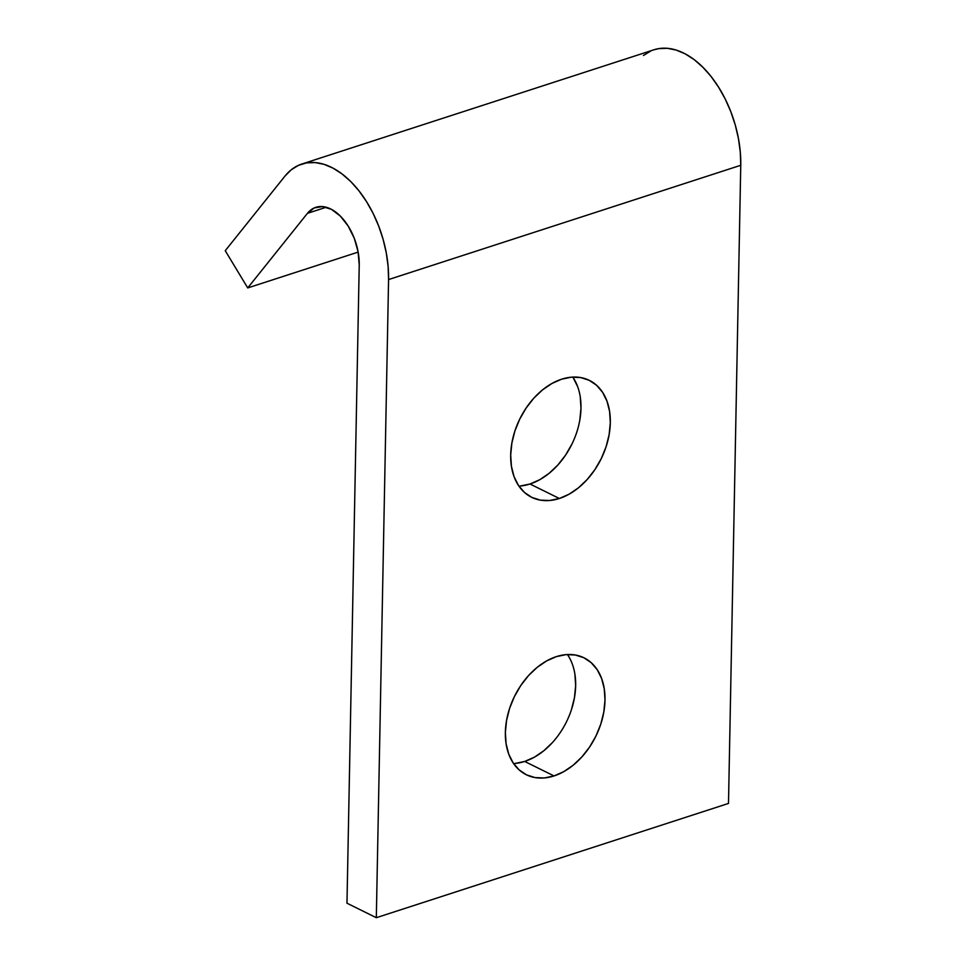 <?xml version="1.0" encoding="UTF-8"?>
<svg xmlns="http://www.w3.org/2000/svg" width="966" height="966" viewBox="0 0 966 966"><rect width="100%" height="100%" fill="white"/><g stroke="black" fill="none" stroke-linecap="round" stroke-linejoin="round"><path stroke-width="1.45" d="M520.324 486.007L530.02 484.002L559.362 498.492A65.205 45.293 -63.7 0 1 531.626 497.297A65.205 45.293 -63.7 0 1 513.212 436.801A65.205 45.293 -63.7 0 1 561.644 379.191L551.912 383.49L542.494 389.914L533.775 398.221L526.096 408.087L519.72 419.135L514.914 430.945L511.871 443.056L510.688 455.01L511.425 466.337L514.045 476.6L518.452 485.427L524.466 492.455L531.88 497.418L540.38 500.134L549.666 500.497L559.362 498.492L569.095 494.194L578.513 487.77L587.231 479.462L594.923 469.597L601.287 458.548L606.093 446.739L609.135 434.628L610.319 422.685L609.582 411.347L606.962 401.083L602.555 392.268L596.541 385.229L589.127 380.266L580.626 377.549L571.341 377.187L561.644 379.191A65.205 45.293 -63.7 0 1 589.381 380.387A65.205 45.293 -63.7 0 1 607.795 440.882A65.205 45.293 -63.7 0 1 559.362 498.492L530.02 484.002A65.205 45.293 116.3 0 0 574.77 437.707A65.205 45.293 116.3 0 0 572.766 377.09M514.999 763.454L524.695 761.45L554.037 775.94A65.205 45.293 -63.7 0 1 526.301 774.744A65.205 45.293 -63.7 0 1 507.887 714.26A65.205 45.293 -63.7 0 1 556.319 656.638L546.587 660.937L537.168 667.361L528.45 675.669L520.759 685.546L514.395 696.595L509.589 708.392L506.546 720.503L505.363 732.457L506.099 743.784L508.72 754.048L513.127 762.874L519.14 769.902L526.555 774.865L535.055 777.594L544.341 777.956L554.037 775.94L563.77 771.641L573.176 765.217L581.894 756.909L589.586 747.044L595.962 735.995L600.767 724.186L603.81 712.075L604.994 700.133L604.257 688.806L601.637 678.53L597.23 669.716L591.216 662.688L583.802 657.713L575.301 654.996L566.016 654.634L556.319 656.638A65.205 45.293 -63.7 0 1 584.056 657.834A65.205 45.293 -63.7 0 1 602.47 718.33A65.205 45.293 -63.7 0 1 554.037 775.94L524.695 761.45A65.205 45.293 116.3 0 0 569.445 715.154A65.205 45.293 116.3 0 0 567.44 654.537M301.815 164.039L653.994 49.773A90.973 54.193 -108 0 1 712.739 78.644A90.973 54.193 -108 0 1 740.753 165.295L728.497 803.434L376.317 917.7L346.975 903.21L359.231 265.07L346.975 903.21L376.317 917.7L388.574 279.56L740.753 165.295L728.497 803.434L376.317 917.7L388.574 279.56L388.115 266.423L386.279 252.899L383.104 239.314L378.66 226.008L373.057 213.281L366.416 201.447L358.917 190.773L350.73 181.536L342.036 173.928L333.065 168.156L324.008 164.329L315.097 162.566L306.536 162.892L298.542 165.307L291.285 169.75L284.946 176.126L225.247 250.701L247.731 287.928L307.417 213.353L314.216 207.944L322.499 206.579L331.483 209.368L340.31 216.058L348.158 226.02L354.28 238.3L358.084 251.74L359.231 265.07A45.487 27.096 72 0 0 345.224 221.745A45.487 27.096 72 0 0 315.858 207.316A45.487 27.096 72 0 0 307.417 213.353L247.731 287.928L225.247 250.701L284.946 176.126A90.973 54.193 72 0 1 301.815 164.039A90.973 54.193 72 0 1 360.56 192.91A90.973 54.193 72 0 1 388.574 279.56L740.753 165.295L740.294 152.157L738.459 138.633L735.283 125.049L730.839 111.742L725.225 99.015L718.595 87.181L711.097 76.507L702.91 67.27L694.216 59.663L685.244 53.879L676.188 50.063L667.277 48.3L658.715 48.626L653.849 49.821M513.586 763.551A65.205 45.293 116.3 0 0 524.695 761.45L534.44 757.151L543.846 750.727L552.564 742.419M571.425 709.696L574.468 697.585L575.651 685.643L574.915 674.316M518.911 486.103A65.205 45.293 116.3 0 0 530.02 484.002L539.765 479.704L549.171 473.28L557.889 464.972L565.581 455.107L571.944 444.046M579.805 420.138L580.977 408.183L580.252 396.857M577.632 386.593L573.224 377.766M358.157 252.102L247.731 287.928L358.157 252.102M650.722 51.041L643.453 55.485M326.23 207.243L307.417 213.353L326.23 207.243"/></g></svg>
